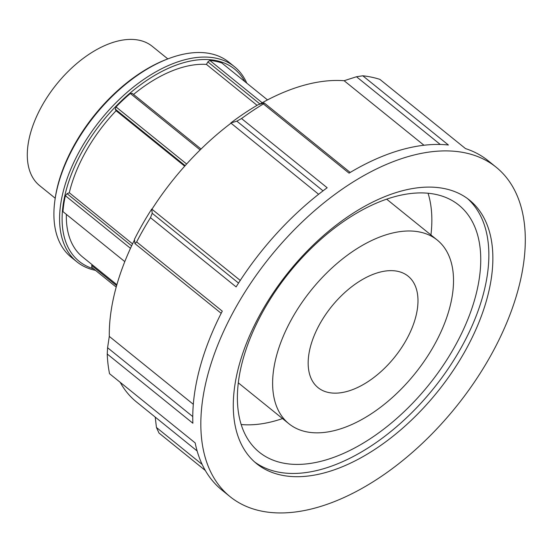 <?xml version="1.0" encoding="UTF-8"?>
<svg xmlns="http://www.w3.org/2000/svg" width="553" height="553" viewBox="0 0 553 553"><rect width="100%" height="100%" fill="white"/><g stroke="black" fill="none" stroke-linecap="round" stroke-linejoin="round"><path stroke-width="0.83" d="M186.638 164.006L116.019 106.923L115.28 109.155L185.158 165.644M184.688 166.17L116.089 110.724L115.28 109.155M201.064 149.027L132.174 93.339L130.356 93.498L200.151 149.918M116.019 106.923A122.773 69.249 -51.1 0 1 130.356 93.498M124.791 261.61L62.973 211.64A122.773 69.249 -51.1 0 1 65.372 195.714L130.473 248.332M131.621 245.864L67.065 193.681L65.372 195.714M116.607 285.645L91.708 265.523L91.833 267.396L116.199 287.09M67.065 193.681L69.298 192.755L132.561 243.88M91.708 265.523L92.171 264.721M116.877 284.691L82.611 256.993A118.052 66.588 -51.1 0 1 66.353 214.37M69.298 192.755A118.052 66.588 -51.1 0 1 116.089 110.724M257.076 105.326L206.435 64.397L207.859 61.895L259.965 104.012M133.543 94.452A118.052 66.588 -51.1 0 1 206.435 64.397M76.839 261.783L71.192 257.221A125.407 70.736 -51.1 0 1 54.878 200.559A125.407 70.736 -51.1 0 1 170.027 58.093A125.407 70.736 -51.1 0 1 210.506 53.662A125.407 70.736 -51.1 0 1 228.859 62.164L234.5 66.726A125.407 70.736 128.9 0 0 216.147 58.224A125.407 70.736 128.9 0 0 90.16 133.888A125.407 70.736 128.9 0 0 76.839 261.783A125.407 70.736 128.9 0 0 95.489 270.355M170.027 58.093L168.589 58.618A123.609 69.719 128.9 0 0 55.086 199.045L54.878 200.559M246.79 83.171A125.407 70.736 128.9 0 0 234.5 66.726M93.561 268.793A123.609 69.719 -51.1 0 1 84.699 147.105A123.609 69.719 -51.1 0 1 216.437 60.664A123.609 69.719 -51.1 0 1 244.861 81.609M262.191 102.768L209.864 60.471L207.859 61.895M209.864 60.471A122.773 69.249 -51.1 0 1 221.801 62.973L267.5 99.906M465.197 152.863A211.744 119.427 -51.1 0 1 496.179 167.227A211.744 119.427 -51.1 0 1 455.955 406.973A211.744 119.427 -51.1 0 1 229.972 496.573A211.744 119.427 -51.1 0 1 252.465 280.627A211.744 119.427 -51.1 0 1 465.197 152.863M229.972 496.573L221.953 490.096A211.744 119.427 -51.1 0 1 195.168 442.912L109.535 373.69A211.744 119.427 -51.1 0 1 107.234 354.01L192.866 423.225A211.744 119.427 -51.1 0 1 222.278 311.152L136.646 241.938A211.744 119.427 -51.1 0 1 150.478 217.682L236.11 286.903A211.744 119.427 -51.1 0 1 327.169 187.757L241.537 118.542A211.744 119.427 -51.1 0 1 263.401 103.929L349.04 173.144A211.744 119.427 -51.1 0 1 448.4 145.004L362.768 75.789A211.744 119.427 -51.1 0 1 371.547 77.171A211.744 119.427 -51.1 0 1 379.856 79.369L465.495 148.591A211.744 119.427 -51.1 0 1 488.168 160.75L496.179 167.227M202.156 464.437L156.437 427.483L158.994 433.04L205.315 470.479M362.768 75.789L356.485 76.749L440.278 144.471M423.985 145.259L344.125 80.717L356.485 76.749M241.537 118.542L236.829 121.155L323.049 190.84M350.194 172.453L264.147 102.899L263.401 103.929M264.147 102.899L258.099 104.724A197.407 111.347 128.9 0 0 230.788 122.987L236.829 121.155M136.646 241.938L134.925 243.59L221.172 313.302M238.537 283.074L152.206 213.292L150.478 217.682M152.206 213.292L151.729 209.055A197.407 111.347 128.9 0 0 134.448 239.352L134.925 243.59M151.729 209.055L240.251 280.426M192.755 416.575L107.593 347.74L107.234 354.01M107.593 347.74L109.294 336.397L193.308 404.305M156.437 427.483L155.234 417.107M318.611 194.276L230.788 122.987M197.131 450.978L136.439 401.913A196.923 111.07 -51.1 0 1 120.188 382.303M109.294 336.397A196.923 111.07 -51.1 0 1 134.51 239.884M152.027 209.117A196.923 111.07 -51.1 0 1 230.829 123.319M259.419 104.33A196.923 111.07 -51.1 0 1 344.125 80.717M397.635 271.309A71.662 40.417 -51.1 0 1 408.121 276.168A71.662 40.417 -51.1 0 1 400.51 349.254A71.662 40.417 -51.1 0 1 328.517 392.492A71.662 40.417 -51.1 0 1 318.03 387.632A71.662 40.417 -51.1 0 1 325.641 314.546A71.662 40.417 -51.1 0 1 397.635 271.309M420.01 232.087A118.052 66.588 -51.1 0 1 437.285 240.092A118.052 66.588 -51.1 0 1 414.861 373.759A118.052 66.588 -51.1 0 1 288.866 423.709A118.052 66.588 -51.1 0 1 301.406 303.314A118.052 66.588 -51.1 0 1 420.01 232.087M428.063 193.246A158.808 89.572 -51.1 0 1 430.932 234.956M282.514 418.58A158.808 89.572 -51.1 0 1 241.129 424.517M435.66 194.386A158.808 89.572 -51.1 0 1 458.893 205.156A158.808 89.572 -51.1 0 1 442.027 367.116A158.808 89.572 -51.1 0 1 282.479 462.937A158.808 89.572 -51.1 0 1 259.239 452.167A158.808 89.572 -51.1 0 1 276.113 290.207A158.808 89.572 -51.1 0 1 435.66 194.386M467.513 198.589A169.391 95.545 -51.1 0 1 446.264 371.547A169.391 95.545 -51.1 0 1 277.371 471.889A169.391 95.545 -51.1 0 1 254.629 461.976M444.771 188.67A169.391 95.545 -51.1 0 1 469.559 200.158A169.391 95.545 -51.1 0 1 451.559 372.916A169.391 95.545 -51.1 0 1 281.38 475.131A169.391 95.545 -51.1 0 1 256.592 463.642A169.391 95.545 -51.1 0 1 274.585 290.885A169.391 95.545 -51.1 0 1 444.771 188.67M55.203 198.223L39.622 185.628A89.572 50.523 -51.1 0 1 49.134 94.28A89.572 50.523 -51.1 0 1 139.128 40.231A89.572 50.523 -51.1 0 1 152.234 46.307L167.815 58.901M437.285 240.092L386.678 199.191M288.866 423.709L238.26 382.807"/></g></svg>
